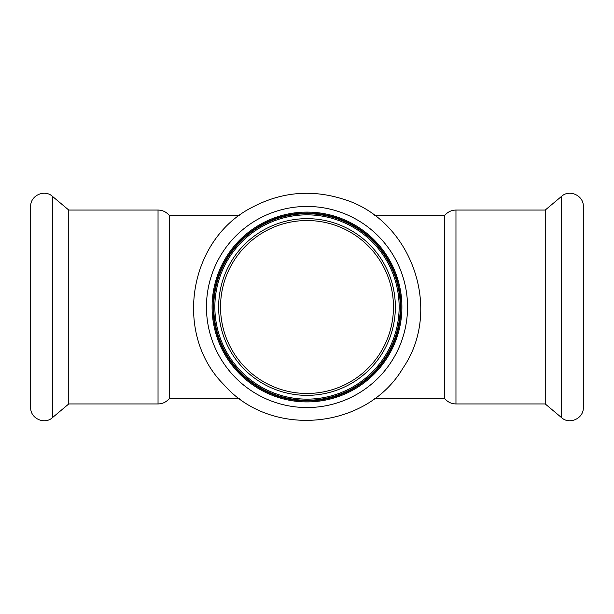 <?xml version="1.0" encoding="UTF-8"?>
<svg xmlns="http://www.w3.org/2000/svg" width="614" height="614" viewBox="0 0 614 614"><rect width="100%" height="100%" fill="white"/><g stroke="black" fill="none" stroke-linecap="round" stroke-linejoin="round"><path stroke-width="0.92" d="M68.768 210.057L158.036 210.057L158.036 403.943L68.768 403.943L68.768 210.057L52.405 196.327C44.507 188.966 30.14 195.666 30.7 206.45L30.7 407.55C30.14 418.334 44.507 425.034 52.405 417.673L52.405 196.327M239.291 398.417L169.387 398.417L169.387 215.583L239.291 215.583M374.709 215.583L444.613 215.583L444.613 398.417L374.709 398.417M444.613 398.417C447.552 402.001 451.328 403.843 455.964 403.943L455.964 210.057L545.232 210.057L545.232 403.943L561.595 417.673C569.493 425.026 583.86 418.334 583.3 407.55L583.3 206.45C583.853 195.666 569.493 188.974 561.595 196.327L561.595 417.673M261.503 223.711A94.901 94.901 0 0 0 257.619 388.048A94.901 94.901 0 0 0 401.878 309.241A94.901 94.901 0 0 0 261.503 223.711M261.963 224.555A93.942 93.942 0 0 0 258.126 387.227A93.942 93.942 0 0 0 400.919 309.218A93.942 93.942 0 0 0 261.963 224.555M262.823 226.136A92.138 92.138 0 0 0 259.062 385.684A92.138 92.138 0 0 0 399.115 309.172A92.138 92.138 0 0 0 262.823 226.136M265.547 231.117A86.467 86.467 0 0 0 262.009 380.841A86.467 86.467 0 0 0 393.444 309.042A86.467 86.467 0 0 0 265.547 231.117M258.793 218.761A100.55 100.55 0 0 0 254.687 392.868A100.55 100.55 0 0 0 407.519 309.372A100.55 100.55 0 0 0 258.793 218.761M262.285 225.154A93.267 93.267 0 0 0 258.479 386.643A93.267 93.267 0 0 0 400.236 309.203A93.267 93.267 0 0 0 262.285 225.154M264.642 229.459A88.362 88.362 0 0 0 261.027 382.461A88.362 88.362 0 0 0 395.332 309.088A88.362 88.362 0 0 0 264.642 229.459M158.036 210.057C162.672 210.157 166.448 211.999 169.387 215.583M158.036 403.943C162.672 403.843 166.448 402.001 169.387 398.417M68.768 403.943L52.405 417.673M455.964 210.057C451.328 210.157 447.552 211.999 444.613 215.583M455.964 403.943L545.232 403.943M545.232 210.057L561.595 196.327M252.461 207.164C188.429 239.23 173.14 334.1 223.864 384.656C270.851 438.703 366.535 429.915 402.891 368.216C443.554 309.264 411.242 218.768 342.443 198.898C311.306 189.258 281.312 192.013 252.461 207.164"/></g></svg>
